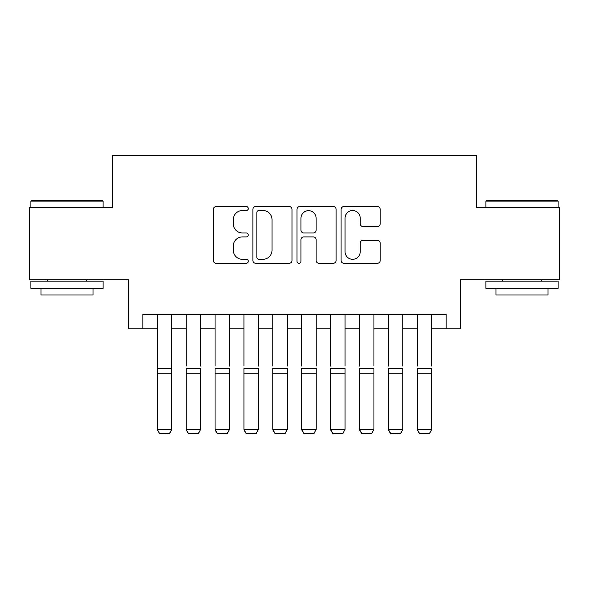 <?xml version="1.0" encoding="UTF-8"?>
<svg xmlns="http://www.w3.org/2000/svg" width="589" height="589" viewBox="0 0 589 589"><rect width="100%" height="100%" fill="white"/><g stroke="black" fill="none" stroke-linecap="round" stroke-linejoin="round"><path stroke-width="0.88" d="M248.278 208.55A1.988 1.988 0 0 0 246.298 206.57L216.17 206.57A2.835 2.835 0 0 0 213.328 209.404L213.328 260.441A2.835 2.835 0 0 0 216.17 263.283L246.298 263.283A1.988 1.988 0 0 0 248.278 261.295A1.988 1.988 0 0 0 246.298 259.307L242.396 259.307A9.071 9.071 0 0 1 233.325 250.237L233.325 245.981A9.071 9.071 0 0 1 242.396 236.911L246.298 236.911A1.988 1.988 0 0 0 248.278 234.923A1.988 1.988 0 0 0 246.298 232.942L242.396 232.942A9.071 9.071 0 0 1 233.325 223.864L233.325 219.609A9.071 9.071 0 0 1 242.396 210.538L246.298 210.538A1.988 1.988 0 0 0 248.278 208.55M377.372 226.559A2.835 2.835 0 0 0 380.207 223.724L380.207 209.404A2.835 2.835 0 0 0 377.372 206.57L343.91 206.57A2.835 2.835 0 0 0 341.075 209.404L341.075 260.441A2.835 2.835 0 0 0 343.91 263.283L377.372 263.283A2.835 2.835 0 0 0 380.207 260.441L380.207 243.147A2.835 2.835 0 0 0 377.372 240.312L363.052 240.312A2.835 2.835 0 0 0 360.218 243.147L360.218 251.724A7.583 7.583 0 0 1 352.627 259.307A7.583 7.583 0 0 1 345.044 251.724L345.044 218.121A7.583 7.583 0 0 1 352.627 210.538A7.583 7.583 0 0 1 360.218 218.121L360.218 223.724A2.835 2.835 0 0 0 363.052 226.559L377.372 226.559M142.84 328.809L142.84 314.364L446.16 314.364L446.16 328.809L460.605 328.809L460.605 279.701L559.55 279.701L559.55 207.483L476.494 207.483L476.494 155.481L112.506 155.481L112.506 207.483L29.45 207.483L29.45 279.701L128.395 279.701L128.395 328.809L157.278 328.809M292.019 209.404A2.835 2.835 0 0 0 289.184 206.57L255.722 206.57A2.835 2.835 0 0 0 252.887 209.404L252.887 260.441A2.835 2.835 0 0 0 255.722 263.283L289.184 263.283A2.835 2.835 0 0 0 292.019 260.441L292.019 209.404M299.816 206.57L333.278 206.57A2.835 2.835 0 0 1 336.113 209.404L336.113 260.441A2.835 2.835 0 0 1 333.278 263.283L318.958 263.283A2.835 2.835 0 0 1 316.124 260.441L316.124 239.745A2.835 2.835 0 0 0 313.289 236.911L303.784 236.911A2.835 2.835 0 0 0 300.95 239.745L300.95 261.295A1.988 1.988 0 0 1 298.969 263.283A1.988 1.988 0 0 1 296.981 261.295L296.981 209.404A2.835 2.835 0 0 1 299.816 206.57M171.723 328.809L186.168 328.809M200.613 328.809L215.059 328.809M229.504 328.809L243.949 328.809M258.387 328.809L272.832 328.809M287.277 328.809L301.723 328.809M316.168 328.809L330.613 328.809M345.051 328.809L359.496 328.809M373.941 328.809L388.387 328.809M402.832 328.809L417.277 328.809M431.722 328.809L446.16 328.809M258.843 210.538A1.988 1.988 0 0 0 256.856 212.526L256.856 257.327A1.988 1.988 0 0 0 258.843 259.307L262.952 259.307A9.071 9.071 0 0 0 272.03 250.237L272.03 219.609A9.071 9.071 0 0 0 262.952 210.538L258.843 210.538M316.124 218.261A7.583 7.583 0 0 0 308.533 210.678A7.583 7.583 0 0 0 300.95 218.261L300.95 230.1A2.835 2.835 0 0 0 303.784 232.942L313.289 232.942A2.835 2.835 0 0 0 316.124 230.1L316.124 218.261M171.723 314.364L171.723 429.933L169.558 433.519L159.45 433.313L169.558 433.519M159.45 433.519L157.278 429.41L171.723 429.41L169.558 433.313M157.278 314.364L157.278 429.41L159.45 433.313M31.762 200.26L102.25 200.26L103.112 201.121L30.893 201.121L31.762 200.26M67.006 288.367L30.893 288.367L30.893 281.144L103.112 281.144L103.112 288.367L67.006 288.367M93.003 288.367L93.003 295.008L41.002 295.008L41.002 288.367M486.75 200.26L557.238 200.26L558.107 201.121L485.888 201.121L486.75 200.26M521.994 288.367L485.888 288.367L485.888 281.144L558.107 281.144L558.107 288.367L521.994 288.367M547.998 288.367L547.998 295.008L495.997 295.008L495.997 288.367M186.168 314.364L186.168 366.071M200.613 314.364L200.613 366.071M186.168 429.933L188.333 433.519L186.168 429.41L200.613 429.41L198.449 433.519L188.333 433.313L198.449 433.519M215.059 314.364L215.059 366.071M229.504 314.364L229.504 366.071M215.059 429.933L217.223 433.519L215.059 429.41L229.504 429.41L227.332 433.519L217.223 433.313L227.332 433.519M243.949 314.364L243.949 366.071M258.387 314.364L258.387 366.071M243.949 429.933L246.114 433.519L243.949 429.41L258.387 429.41L256.222 433.519L246.114 433.313L256.222 433.519M272.832 314.364L272.832 366.071M287.277 314.364L287.277 366.071M272.832 429.933L274.997 433.519L272.832 429.41L287.277 429.41L285.113 433.519L274.997 433.313L285.113 433.519M200.613 373.765L186.168 373.765L186.168 368.287L200.613 368.287L200.613 429.41L198.449 433.313M186.168 373.765L186.168 429.41L188.333 433.313M229.504 373.765L215.059 373.765L215.059 368.287L229.504 368.287L229.504 429.41L227.332 433.313M215.059 373.765L215.059 429.41L217.223 433.313M258.387 373.765L243.949 373.765L243.949 368.287L258.387 368.287L258.387 429.41L256.222 433.313M243.949 373.765L243.949 429.41L246.114 433.313M287.277 373.765L272.832 373.765L272.832 368.287L287.277 368.287L287.277 429.41L285.113 433.313M272.832 373.765L272.832 429.41L274.997 433.313M301.723 314.364L301.723 366.071M316.168 314.364L316.168 366.071M301.723 429.933L303.887 433.519L301.723 429.41L316.168 429.41L314.003 433.519L303.887 433.313L314.003 433.519M316.168 373.765L301.723 373.765L301.723 368.287L316.168 368.287L316.168 429.41L314.003 433.313M301.723 373.765L301.723 429.41L303.887 433.313M330.613 314.364L330.613 366.071M345.051 314.364L345.051 366.071M330.613 429.933L332.778 433.519L330.613 429.41L345.051 429.41L342.886 433.519L332.778 433.313L342.886 433.519M345.051 373.765L330.613 373.765L330.613 368.287L345.051 368.287L345.051 429.41L342.886 433.313M330.613 373.765L330.613 429.41L332.778 433.313M359.496 314.364L359.496 366.071M373.941 314.364L373.941 366.071M359.496 429.933L361.668 433.519L359.496 429.41L373.941 429.41L371.777 433.519L361.668 433.313L371.777 433.519M373.941 373.765L359.496 373.765L359.496 368.287L373.941 368.287L373.941 429.41L371.777 433.313M359.496 373.765L359.496 429.41L361.668 433.313M388.387 314.364L388.387 366.071M402.832 314.364L402.832 366.071M388.387 429.933L390.551 433.519L388.387 429.41L402.832 429.41L400.667 433.519L390.551 433.313L400.667 433.519M402.832 373.765L388.387 373.765L388.387 368.287L402.832 368.287L402.832 429.41L400.667 433.313M388.387 373.765L388.387 429.41L390.551 433.313M417.277 314.364L417.277 366.071M431.722 314.364L431.722 366.071M417.277 429.933L419.442 433.519L417.277 429.41L431.722 429.41L429.55 433.519L419.442 433.313L429.55 433.519M431.722 373.765L417.277 373.765L417.277 368.287L431.722 368.287L431.722 429.41L429.55 433.313M417.277 373.765L417.277 429.41L419.442 433.313M171.723 368.287L157.278 368.287M171.723 373.765L157.278 373.765M30.893 207.483L30.893 201.121M47.363 281.144L47.363 279.701M86.649 281.144L86.649 279.701M103.112 207.483L103.112 201.121M485.888 207.483L485.888 201.121M502.351 281.144L502.351 279.701M541.637 281.144L541.637 279.701M558.107 207.483L558.107 201.121"/></g></svg>
